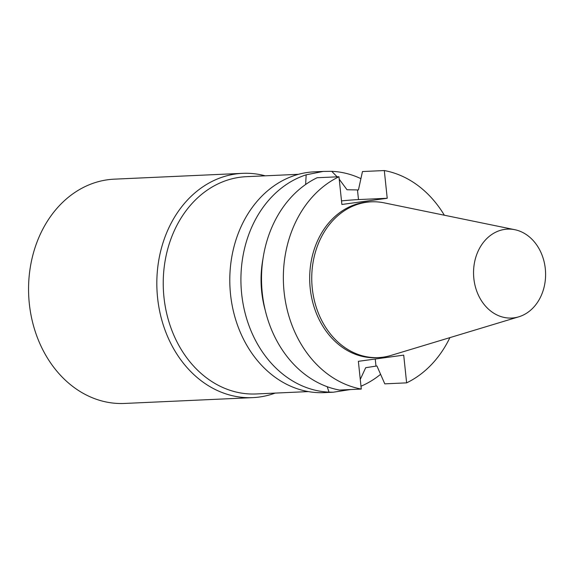 <?xml version="1.0" encoding="UTF-8"?>
<svg xmlns="http://www.w3.org/2000/svg" width="574" height="574" viewBox="0 0 574 574"><rect width="100%" height="100%" fill="white"/><g stroke="black" fill="none" stroke-linecap="round" stroke-linejoin="round"><path stroke-width="0.86" d="M305.626 184.498L306.164 174.819L323.162 171.432L331.715 171.325L337.175 176.828M339.227 179.203L346.997 189.743L358.434 189.958L362.474 171.54L384.307 170.55L387.22 198.274L341.882 204.473L338.969 176.749L317.135 177.739A110.509 89.4 -92.6 0 0 262.261 292.919A110.509 89.4 -92.6 0 0 339.449 390.047L361.283 389.057L358.37 361.326L403.709 355.127L406.622 382.858L384.788 383.848L376.931 365.968L365.695 367.697L360.271 379.421M387.22 198.274L358.485 199.58A28.241 1.213 -6 0 0 341.508 200.886M350.506 389.545L333.185 392.221L324.253 392.623A110.509 89.4 -92.6 0 1 229.93 286.29A110.509 89.4 -92.6 0 1 314.222 171.841L323.162 171.432M380.591 374.32A110.509 89.4 -92.6 0 1 360.989 386.23M333.185 392.221L329.01 392.128A110.509 89.4 -92.6 0 1 241.661 293.859A110.509 89.4 -92.6 0 1 306.164 174.819M331.715 171.325A110.509 89.4 -92.6 0 1 360.903 178.65M384.307 170.55A110.509 89.4 -92.6 0 1 444.341 215.221M449.901 337.627A110.509 89.4 -92.6 0 1 406.622 382.858M329.01 392.128L327.216 386.711M361.283 389.057A110.509 89.4 -92.6 0 1 284.094 291.929A110.509 89.4 -92.6 0 1 338.969 176.749M518.774 316.819L390.966 355.435A77.971 63.075 -92.6 0 1 378.395 357.595L376.329 357.688A77.971 63.075 -92.6 0 1 309.781 282.666A77.971 63.075 -92.6 0 1 369.261 201.912L371.321 201.818A77.971 63.075 -92.6 0 1 384.035 202.83L514.813 229.7A44.507 36.011 -92.6 0 1 545.3 268.704A44.507 36.011 -92.6 0 1 518.774 316.819A44.507 36.011 -92.6 0 1 473.6 275.226A44.507 36.011 -92.6 0 1 514.813 229.7M265.253 310.34A92.966 75.208 -92.6 0 1 262.921 259.132M308.324 391.59L256.191 393.958A108.751 87.98 -92.6 0 1 163.368 289.31A108.751 87.98 -92.6 0 1 246.325 176.677L298.451 174.309M275.133 393.104A112.26 90.821 -92.6 0 1 252.782 397.624A112.26 90.821 -92.6 0 1 156.967 289.605A112.26 90.821 -92.6 0 1 242.601 173.341A112.26 90.821 -92.6 0 1 265.26 175.823M252.782 397.624L124.522 403.45A112.26 90.821 -92.6 0 1 28.7 295.423A112.26 90.821 -92.6 0 1 114.334 179.16L242.601 173.341M378.395 357.595A77.971 63.075 -92.6 0 1 311.84 282.566A77.971 63.075 -92.6 0 1 371.321 201.818M358.485 199.58L357.48 190.001M375.245 359.023L375.977 366.011"/></g></svg>
